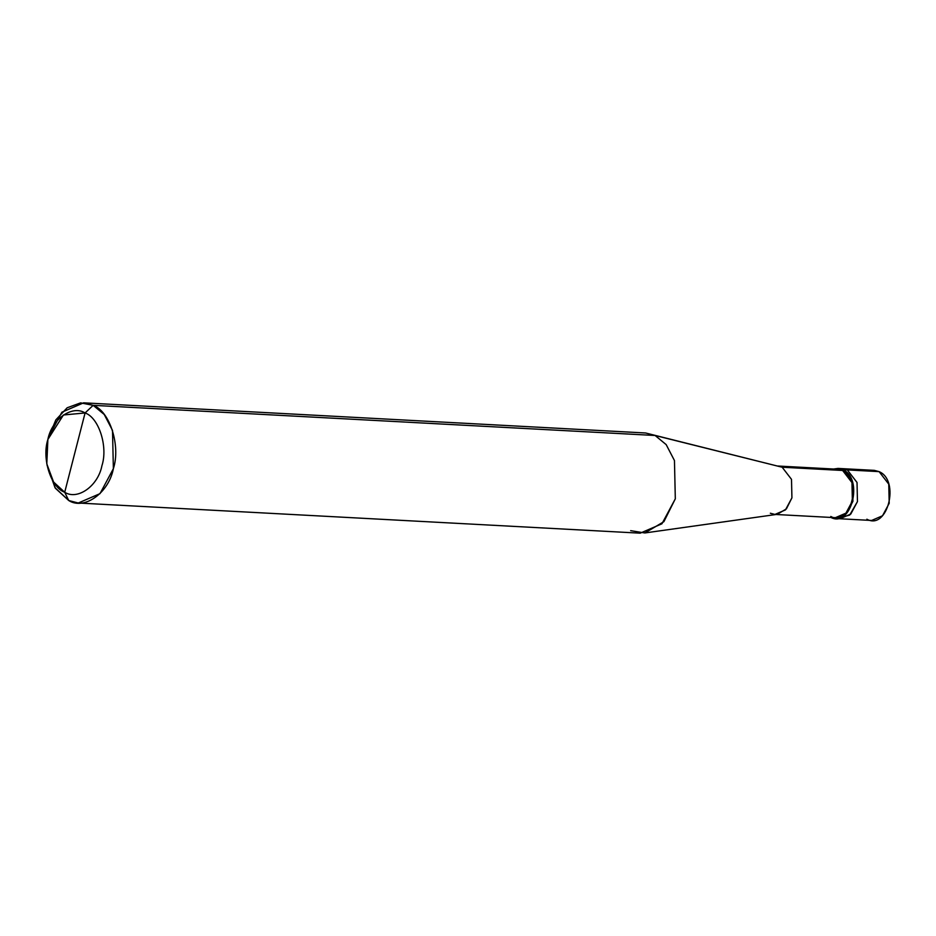 <?xml version="1.0" encoding="UTF-8"?>
<svg xmlns="http://www.w3.org/2000/svg" width="936" height="936" viewBox="0 0 936 936"><rect width="100%" height="100%" fill="white"/><g stroke="black" fill="none" stroke-linecap="round" stroke-linejoin="round"><path stroke-width="1.4" d="M866.876 519.211C887.445 530.677 900.338 480.472 879.091 471.627L847.349 469.919L840.306 468.76L847.349 469.919L879.091 471.627L888.767 484.158L889.2 503.299L882.519 515.771L871.638 520.463L839.896 518.755L850.777 514.075L857.458 501.591L857.025 482.461L847.349 469.919L857.025 482.461L857.458 501.591L849.712 515.057L837.65 518.427L839.896 518.755L835.368 518.521L846.238 513.829L852.918 501.345L852.497 482.215L842.821 469.673L847.349 469.919L842.587 468.667L847.349 469.919L857.025 482.461L857.458 501.591L850.777 514.075L839.896 518.755M830.805 516.473C850.695 527.553 863.144 479.021 842.622 470.469L842.821 469.673L838.059 468.421L874.329 470.363L879.091 471.627L869.462 471.1M47.022 465.098L55.037 487.714L68.726 500.514L64.713 492.266C50.895 487.539 41.629 458.511 47.876 439.475C51.702 419.269 72.166 404.68 85.082 412.951L64.713 492.266C77.629 500.526 98.093 485.936 101.919 465.73C108.166 446.694 98.9 417.667 85.082 412.951L93.167 405.335L655.106 435.486L782.157 467.228L842.622 470.469L851.971 482.59L852.38 501.088L845.922 513.15L835.415 517.678L774.949 514.437L785.456 509.909L791.926 497.847L791.505 479.349L782.157 467.228L791.505 479.349L791.926 497.847L786.415 508.868L777.196 514.344L644.845 532.958L663.905 521.656L675.312 498.829L674.458 460.559L666.186 444.623L655.106 435.486L666.186 444.623L674.458 460.559L675.312 498.829L661.939 523.786L640.201 533.169L78.261 503.018L100 493.646L113.373 468.679L112.507 430.42L104.235 414.484L93.167 405.335C109.746 411.009 120.861 445.84 113.373 468.679C108.775 492.933 84.217 510.436 68.726 500.514L78.261 503.018M837.65 518.427L849.712 515.057L857.458 501.591L857.025 482.461L847.349 469.919L842.821 469.673C864.057 478.53 851.175 528.735 830.606 517.269M830.992 517.444L835.368 518.521M770.34 513.232L774.949 514.437M630.665 530.665L644.845 532.958M838.059 468.421L833.59 469.018L842.821 469.673L842.622 470.469L782.157 467.228L655.106 435.486L93.167 405.335L85.082 412.951C98.9 417.667 108.166 446.694 101.919 465.73C98.093 485.936 77.629 500.526 64.713 492.266L85.082 412.951L63.414 414.987L47.876 439.475L46.8 463.87L53.574 482.005L64.713 492.266L68.726 500.514L55.353 488.206L46.8 463.87M48.169 438.387L55.832 419.89L67.158 407.78L80.636 402.866L93.167 405.335L83.632 402.831L645.571 432.982L782.157 467.228L777.547 466.011L838.012 469.252L842.622 470.469L833.297 469.966M83.632 402.831L61.893 412.214L48.508 437.194"/></g></svg>
